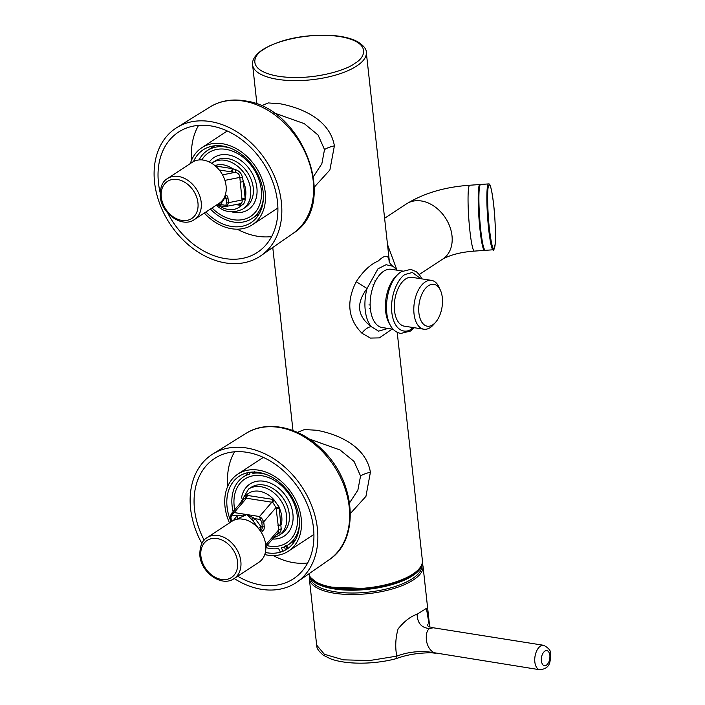 <?xml version="1.0" encoding="UTF-8"?>
<svg xmlns="http://www.w3.org/2000/svg" width="705" height="705" viewBox="0 0 705 705"><rect width="100%" height="100%" fill="white"/><g stroke="black" fill="none" stroke-linecap="round" stroke-linejoin="round"><path stroke-width="1.06" d="M234.756 509.715A38.141 28.614 56.7 0 1 244.785 479.056A38.141 28.614 56.7 0 1 250.962 476.263A38.141 28.614 56.7 0 1 291.949 499.096A38.141 28.614 56.7 0 1 286.679 542.815A38.141 28.614 56.7 0 1 280.493 545.608A38.141 28.614 56.7 0 1 266.957 545.6M249.314 472.385L249.984 473.963A40.678 30.518 -123.3 0 0 243.392 476.941A40.678 30.518 -123.3 0 0 233.143 511.601M265.882 547.591A40.678 30.518 -123.3 0 0 278.572 548.534L280.449 552.13M249.984 473.963L247.437 474.765L246.953 472.861M287.191 548.975L285.454 545.846M282.908 551.257L281.48 547.908A40.678 30.518 -123.3 0 0 288.072 544.93A40.678 30.518 -123.3 0 0 299.405 524.934M266.243 474.474A40.678 30.518 -123.3 0 0 252.892 473.337L252.011 472.103M288.072 544.93L293.289 541.51A40.678 30.518 -123.3 0 0 295.421 539.915M254.302 471.751L254.796 472.086L252.892 473.337M284.468 546.816L285.454 550.032M247.517 474.721L247.552 474.271M313.478 580.638A56.55 21.018 -6.3 0 0 359.806 589.362A56.55 21.018 -6.3 0 0 412.381 575.13A56.55 21.018 -6.3 0 0 419.404 568.944M541.37 660.92C541.158 656.487 542.312 653.2 544.85 651.067C547.477 649.843 549.16 651.27 549.9 655.359C550.103 659.801 548.939 663.088 546.419 665.212C543.758 666.454 542.083 665.018 541.37 660.92M421.872 565.516A56.127 20.859 173.7 0 1 412.328 578.735A56.127 20.859 173.7 0 1 351.187 593.02A56.127 20.859 173.7 0 1 310.315 577.836M539.801 669.75C551.16 668.507 550.059 660.655 550.702 654.222C551.125 650.971 548.79 647.992 543.687 645.295A12.382 6.821 -81 0 0 540.488 646.097A12.382 6.821 -81 0 0 534.848 662.013A12.382 6.821 -81 0 0 539.801 669.75L434.06 652.707C430.226 650.636 427.688 646.732 426.454 640.977C425.802 634.333 426.877 630.182 429.689 628.516L433.302 627.776M432.112 652.61L429.786 652.063C418.435 650.803 407.428 652.151 396.774 656.135C395.056 647.005 395.505 637.928 398.105 628.886C404.317 621.255 410.654 616.373 417.113 614.231L426.419 608.371L429.53 626.939M429.786 652.063L434.06 652.707M201.85 159.929A38.141 28.614 56.7 0 1 208.75 152.65A38.141 28.614 56.7 0 1 256.505 173.827A38.141 28.614 56.7 0 1 250.645 216.409A38.141 28.614 56.7 0 1 212.038 207.975M214.875 145.776A40.678 30.518 -123.3 0 0 212.566 147.107L207.358 150.535A40.678 30.518 -123.3 0 0 199.092 159.938M230.209 148.068A40.678 30.518 -123.3 0 0 207.358 150.535M210.398 209.059A40.678 30.518 -123.3 0 0 252.037 218.524A40.678 30.518 -123.3 0 0 263.37 198.528M252.037 218.524L257.246 215.104A40.678 30.518 -123.3 0 0 259.387 213.509M230.791 521.171A43.578 32.686 56.7 0 1 239.198 476.236A43.578 32.686 56.7 0 1 295.289 503.74A43.578 32.686 56.7 0 1 287.058 549.063A43.578 32.686 56.7 0 1 265.371 552.447M294.805 540.982A43.578 32.686 56.7 0 1 293.897 541.096M229.477 522.916A46.081 34.563 56.7 0 1 229.107 522.07A46.081 34.563 56.7 0 1 237.814 474.139A46.081 34.563 56.7 0 1 297.14 503.229A46.081 34.563 56.7 0 1 288.433 551.16A46.081 34.563 56.7 0 1 264.763 554.562M263.441 457.448A46.081 34.563 -123.3 0 0 261.273 458.726L237.814 474.139M234.201 578.505A76.642 57.493 -123.3 0 0 296.99 582.083A76.642 57.493 -123.3 0 0 289.438 471.486A76.642 57.493 -123.3 0 0 212.831 454.011A76.642 57.493 -123.3 0 0 201.877 543.449M237.682 576.223A71.928 53.95 -123.3 0 0 294.346 578.179A71.928 53.95 -123.3 0 0 287.252 474.395A71.928 53.95 -123.3 0 0 215.36 457.986A71.928 53.95 -123.3 0 0 204.142 540.171M234.606 451.79A70.941 53.219 -123.3 0 0 227.733 486.327M288.433 551.16L311.892 535.747A46.081 34.563 -123.3 0 0 313.928 534.267M273.249 555.584A70.941 53.219 -123.3 0 0 307.68 562.978M193.549 161.524A43.578 32.686 56.7 0 1 203.155 149.83A43.578 32.686 56.7 0 1 241.418 154.342A43.578 32.686 56.7 0 1 251.024 222.657A43.578 32.686 56.7 0 1 212.76 218.145A43.578 32.686 56.7 0 1 205.922 211.993M258.77 214.576A43.578 32.686 56.7 0 1 257.854 214.69M190.35 163.534A46.081 34.563 56.7 0 1 201.78 147.733A46.081 34.563 56.7 0 1 242.247 152.509A46.081 34.563 56.7 0 1 252.399 224.754A46.081 34.563 56.7 0 1 211.941 219.978A46.081 34.563 56.7 0 1 204.309 213.06M227.407 131.042A46.081 34.563 -123.3 0 0 225.239 132.32L201.78 147.733M223.987 262.657A76.642 57.493 -123.3 0 0 260.956 255.677A76.642 57.493 -123.3 0 0 276.386 181.22A76.642 57.493 -123.3 0 0 211.941 121.824A76.642 57.493 -123.3 0 0 176.788 127.605A76.642 57.493 -123.3 0 0 159.074 201.921A76.642 57.493 -123.3 0 0 223.987 262.657M167.728 213.033A71.928 53.95 -123.3 0 0 223.617 258.321A71.928 53.95 -123.3 0 0 258.312 251.773A71.928 53.95 -123.3 0 0 272.791 181.899A71.928 53.95 -123.3 0 0 212.32 126.16A71.928 53.95 -123.3 0 0 179.326 131.579A71.928 53.95 -123.3 0 0 160.114 192.465M198.572 125.384A70.941 53.219 -123.3 0 0 191.698 159.92M237.206 229.178A70.941 53.219 -123.3 0 0 256.126 236.008A70.941 53.219 -123.3 0 0 271.637 236.572M252.399 224.754L275.858 209.341A46.081 34.563 -123.3 0 0 277.893 207.86M213.192 146.719A43.578 32.686 56.7 0 1 213.659 145.926M167.438 178.594C162.441 181.352 160.035 187.319 160.229 196.483C161.436 213.624 182.251 228.376 194.377 219.581A24.525 18.4 56.7 0 0 201.198 202.247A24.525 18.4 56.7 0 0 168.988 177.713A24.525 18.4 56.7 0 0 167.438 178.594L192.333 162.229A24.525 18.4 56.7 0 1 193.884 161.348A24.525 18.4 56.7 0 1 221.811 173.633A24.525 18.4 56.7 0 1 219.273 203.225L194.377 219.581A24.525 18.4 56.7 0 1 192.826 220.462M219.246 169.984L231.169 171.844L232.579 168.662L236.008 169.834C239.427 171.059 241.551 173.545 242.379 177.272L243.331 181.661A24.173 18.127 56.7 0 1 245.173 198.405L245.155 199.348C245.023 202.37 243.771 204.362 241.418 205.314A24.173 18.127 56.7 0 1 218.814 205.587M245.525 207.288A27.707 20.789 -123.3 0 0 238.819 163.401A27.707 20.789 -123.3 0 0 215.096 160.969L212.461 162.705A27.707 20.789 56.7 0 1 236.184 165.137A27.707 20.789 56.7 0 1 242.89 209.015L245.525 207.288M209.332 162A31.179 23.388 56.7 0 1 213.976 157.55A31.179 23.388 56.7 0 1 240.678 160.291A31.179 23.388 56.7 0 1 248.222 209.658A31.179 23.388 56.7 0 1 231.936 211.897M231.169 171.844L235.038 172.364C238.043 172.796 239.638 174.47 239.823 177.404L242.379 177.272M224.904 180.383L239.823 177.404L242.044 199.982C242.494 202.132 241.744 203.419 239.797 203.833L241.418 205.314A6.847 5.129 56.7 0 1 240.185 205.278L235.963 204.617M225.353 206.565L239.885 203.824M224.833 196.29L225.503 195.849A3.772 2.062 -81.1 0 1 227.971 197.964L228.499 202.688L245.155 199.348M241.921 198.96L245.173 198.405L243.331 181.661L240.07 182.207M222.524 174.866L235.038 172.364L236.008 169.834M225.503 195.849A1.419 1.057 56.7 0 1 225.106 196.854L225.168 196.818A2.362 1.287 -81.1 0 1 226.023 198.29L226.543 203.022L228.499 202.688L227.221 206.045L225.283 206.547L225.767 205.34L220.436 204.512L216.532 205.023M219.043 203.375L220.436 204.512L224.772 198.096L224.137 197.788M224.534 197.224A2.362 1.287 -81.1 0 1 224.772 198.096L226.023 198.29A1.419 0.529 173.7 0 0 227.971 197.964M226.138 206.583L225.283 206.547M227.221 206.045L225.767 205.34L226.543 203.022M207.085 537.633C202.079 540.4 199.674 546.366 199.868 555.531C201.075 572.672 221.89 587.424 234.016 578.629A24.525 18.4 56.7 0 0 240.837 561.295A24.525 18.4 56.7 0 0 208.627 536.752A24.525 18.4 56.7 0 0 207.085 537.633L231.971 521.277A24.525 18.4 56.7 0 1 233.522 520.396A24.525 18.4 56.7 0 1 240.793 518.933L245.12 519.611A24.525 18.4 56.7 0 1 264.516 539.351A24.525 18.4 56.7 0 1 258.911 562.273L234.016 578.629A24.525 18.4 56.7 0 1 232.465 579.51M242.335 501.343C242.59 498.232 243.833 496.241 246.063 495.377A24.173 18.127 56.7 0 1 269.178 495.474A24.173 18.127 56.7 0 1 273.919 499.722L279.127 507.08L281.189 528.803C281.101 531.799 279.462 533.703 276.263 534.496M274.853 489.808A27.707 20.789 -123.3 0 0 251.13 487.375L248.495 489.111A27.707 20.789 56.7 0 1 272.227 491.544A27.707 20.789 56.7 0 1 278.933 535.421L281.559 533.694A27.707 20.789 -123.3 0 0 274.853 489.808M241.507 498.021A31.179 23.388 56.7 0 1 250.011 483.956A31.179 23.388 56.7 0 1 276.712 486.697A31.179 23.388 56.7 0 1 284.256 536.064A31.179 23.388 56.7 0 1 272.615 539.025M230.879 522L230.332 517.012L231.214 513.839L243.921 499.07L245.728 498.135L272.756 502.348L276.007 507.582L278.731 529.834L278.167 532.583L265.873 546.868M236.254 519.4L246.829 514.553L253.148 520.907L258.206 528.063A238.219 94.162 172.5 0 1 258.118 528.115M253.148 520.907L255.122 518.695L261.053 526.714L258.4 528.442M259.061 529.252L259.986 529.746A212.707 79.066 173.7 0 1 259.607 529.948M245.728 498.135L246.063 495.377A6.847 5.129 56.7 0 1 247.296 495.412L272.65 499.369A6.847 5.129 56.7 0 1 273.919 499.722L272.756 502.348M265.732 544.939L278.731 529.834L281.189 528.803M277.955 525.366L281.216 524.811A24.173 18.127 56.7 0 0 279.365 508.067L276.113 508.613M260.127 530.662L261.238 529.94L259.986 529.746A2.362 1.287 -81.1 0 0 261.053 526.714L262.304 526.908L261.775 522.176L263.732 521.841L276.007 507.582L279.127 507.08M231.214 513.839L234.148 512.57L246.829 514.553L255.122 518.695L260.453 519.523L259.511 516.527L271.918 502.11L272.65 499.369M261.22 532.301L262.551 531.429A3.772 2.062 98.9 0 0 264.252 526.573L263.732 521.841L261.687 518.237L259.511 516.527L246.829 514.553L237.065 515.875L237.356 518.439M231.531 513.531L231.733 515.047L234.148 512.57L246.556 498.153L247.296 495.412M230.57 516.677L230.958 517.373L231.733 515.047L237.065 515.875L233.425 520.449M261.775 522.176L260.453 519.523L261.687 518.237M493.156 249.781C493.579 251.218 494.249 249.288 495.157 243.992C495.8 233.778 495.289 220.621 493.641 204.52C491.517 187.345 489.719 181.485 488.248 186.984C487.058 191.786 487.71 214.752 489.437 229.046C491.552 246.256 493.35 252.108 494.831 246.609C496.012 241.806 495.368 218.841 493.641 204.547C491.711 187.257 489.508 183.247 489.244 184.137L488.521 183.908A33.012 3.252 86 0 0 488.688 229.363A33.012 3.252 86 0 0 493.156 249.781L485.199 250.337L483.56 248.794C482.308 245.692 481.154 239.339 480.07 229.733L481.912 242.494L484.476 249.676M402.414 271.028L391.266 269.284A29.478 16.127 98.9 0 0 383.714 271.214A29.478 16.127 98.9 0 0 370.169 302.63A29.478 16.127 98.9 0 0 382.18 327.534L393.328 329.279M420.788 278.713L412.399 272.474L405.163 274.448C400.184 276.571 389.839 292.134 391.821 312.509C394.298 332.548 406.45 333.324 411.191 329.068L413.165 327.552M370.398 308.834L369.394 308.675M374.707 280.96L375.501 281.083M372.936 284.168L373.994 284.335M368.971 304.86L370.169 305.045M435.619 322.264L433.522 324.652A24.71 13.518 -81.1 0 1 430.2 327.605A24.71 13.518 -81.1 0 1 423.872 329.217A24.71 13.518 -81.1 0 1 414.02 313.778A24.71 13.518 -81.1 0 1 425.168 282A24.71 13.518 -81.1 0 1 431.495 280.379A24.71 13.518 -81.1 0 1 439.294 287.675L440.555 290.583A21.176 11.58 -81.1 0 1 442.308 297.563A21.176 11.58 -81.1 0 1 435.619 322.264A21.176 11.58 -81.1 0 1 418.902 312.95A21.176 11.58 -81.1 0 1 426.173 287.622A21.176 11.58 -81.1 0 1 440.555 290.583M423.872 329.217L404.37 326.177A24.71 13.518 -81.1 0 1 394.306 305.3A24.71 13.518 -81.1 0 1 405.657 278.951A24.71 13.518 -81.1 0 1 411.984 277.338L431.495 280.379M297.404 432.376L304.489 429.539L316.58 430.253C338.735 434.245 366.159 446.582 370.407 472.253L365.93 496.39L350.42 513.46M261.22 105.9L268.27 102.921L280.546 103.847C302.692 108.129 330.046 120.132 334.39 145.847L329.887 169.967L314.386 187.028M349.565 502.859L357.867 490.178L360.563 475.972L354.025 461.396L340.048 449.975L309.081 438.924M313.531 176.462L321.841 163.772L324.52 149.575L318.07 135.034L304.304 123.657L273.108 112.553M387.979 328.442L378.55 331.147L371.253 326.644A33.602 18.383 -81.1 0 1 367.049 288.521L377.95 268.834L386.058 264.719L392.976 266.27L396.342 269.266A33.602 18.383 -81.1 0 1 397.065 270.191M484.74 250.266A33.012 3.252 -94 0 1 484.494 250.39A33.012 3.252 -94 0 1 480.026 229.971A33.012 3.252 -94 0 1 479.858 184.525A33.012 3.252 -94 0 1 480.123 184.604M392.103 329.085L379.387 337.889L370.407 338.074L361.903 333.183A11.791 6.081 -52.8 0 1 371.253 326.644C357.268 316.21 355.858 303.502 367.049 288.521L356.219 281.692C363.084 271.187 370.433 264.287 378.259 261C384.586 254.972 388.173 254.681 389.028 260.127A11.791 10.584 -13.7 0 0 389.275 261.925M387.512 244.512L396.906 269.98M361.903 333.183C347.962 318.924 346.067 301.758 356.219 281.692M389.028 260.127L389.416 262.295M252.399 473.002L253.844 472.05M286.151 545.705L284.309 547.344M422.313 562.934L421.044 567.454A56.858 21.132 173.7 0 1 412.689 575.668A56.858 21.132 173.7 0 1 357.285 590.103A56.858 21.132 173.7 0 1 311.548 579.545L309.319 575.403M422.286 563.489L423.026 566.194A57.184 21.256 173.7 0 1 413.324 579.951A57.184 21.256 173.7 0 1 350.649 594.509A57.184 21.256 173.7 0 1 309.336 578.752L316.651 644.987M395.69 658.329C396.624 658.972 396.986 658.241 396.774 656.135L369.728 660.523L343.573 659.854L324.388 654.293L316.668 645.119C317.426 645.815 314.756 647.948 323.419 655.253L330.363 658.743C346.983 665.044 375.571 664.286 396.36 658.593L396.36 658.593C406.521 654.778 418.188 652.839 431.345 652.768L435.778 653.244M417.113 614.231C417.413 623.255 421.608 628.014 429.689 628.516M245.983 433.399C267.592 419.449 300.418 427.168 322.731 450.266C355.946 482.026 360.246 539.863 329.068 559.832A75.655 56.753 -123.3 0 0 321.603 450.654A75.655 56.753 -123.3 0 0 245.983 433.399L212.831 454.011M209.949 106.993C220.533 100.595 232.491 98.594 245.842 101.009C303.591 108.499 339.352 205.243 293.033 233.425A75.655 56.753 -123.3 0 0 308.261 159.92A75.655 56.753 -123.3 0 0 244.644 101.291A75.655 56.753 -123.3 0 0 209.949 106.993L176.788 127.605M161.269 197.083A22.163 16.629 -123.3 0 0 181.864 220.401A22.163 16.629 -123.3 0 0 197.946 202.802A22.163 16.629 -123.3 0 0 177.352 179.484A22.163 16.629 -123.3 0 0 161.269 197.083M238.986 203.807L240.185 205.278M231.866 171.95L233.223 168.892M215.369 165.983L232.579 168.662A24.173 18.127 56.7 0 0 214.963 165.64M237.585 561.85A22.163 16.629 -123.3 0 0 216.99 538.532A22.163 16.629 -123.3 0 0 200.907 556.13A22.163 16.629 -123.3 0 0 221.502 579.448A22.163 16.629 -123.3 0 0 237.585 561.85M264.252 526.573A1.419 0.529 -6.3 0 1 262.304 526.908A2.362 1.287 98.9 0 1 261.238 529.94A1.419 1.057 56.7 0 1 262.551 531.429M251.773 519.559L253.527 517.822M231.434 521.638L230.958 517.373M480.07 229.733C477.911 211.288 477.849 188.411 479.153 186.235L480.563 184.472A33.012 3.252 86 0 0 480.731 229.918A33.012 3.252 86 0 0 485.199 250.337M479.938 185.23L478.528 190.685L478.342 204.335L480.07 229.698M390.491 325.357A29.478 16.127 -81.1 0 1 386.032 298.303A29.478 16.127 -81.1 0 1 398.519 273.892M354.562 63.503C347.521 69.61 312.888 81.304 278.907 76.343C245.754 70.835 253.174 54.893 263.855 49.35C270.896 43.243 305.529 31.549 339.51 36.51C372.663 42.018 365.252 57.96 354.562 63.503M277.84 79.374A57.184 21.256 173.7 0 1 252.61 64.878C252.064 62.207 252.866 56.391 262.806 49.562C280.07 39.454 302.084 34.677 328.821 35.25C340.929 35.84 350.491 37.964 357.505 41.63C363.648 45.605 366.582 49.165 366.292 52.329A57.184 21.256 173.7 0 1 356.756 65.979A57.184 21.256 173.7 0 1 277.84 79.374M308.852 573.861A57.184 21.256 -6.3 0 0 333.941 587.476A57.184 21.256 -6.3 0 0 412.848 574.082A57.184 21.256 -6.3 0 0 422.383 560.431C422.709 564.352 420.814 568.124 416.699 571.746L412.522 574.919L395.972 582.594L367.754 588.596L328.345 587.036L316.739 582.797L310.27 577.219L308.843 573.861M484.494 250.39L474.342 251.103C461.396 252.055 450.883 254.69 442.819 259.026L442.819 259.026A33.012 24.763 -123.3 0 0 451.993 235.699A33.012 24.763 -123.3 0 0 434.492 206.503A33.012 24.763 -123.3 0 0 406.556 203.842L384.613 218.268M474.342 251.103A33.012 3.252 -94 0 1 469.874 230.685A33.012 3.252 -94 0 1 469.706 185.239L469.706 185.239C445.04 186.948 423.987 193.152 406.556 203.842M324.52 149.575A18.85 7.006 173.7 0 1 334.39 145.847M360.563 475.972A18.788 6.988 173.7 0 1 370.407 472.253M247.525 474.218L243.392 476.941M287.878 548.499L286.715 545.758M423.026 566.194L429.733 627.009M543.687 645.295L433.267 627.776C428.772 626.824 426.877 625.864 427.565 624.886M309.469 575.941L309.336 578.752M329.068 559.832L296.99 582.083M293.033 233.425L260.956 255.677M216.188 205.252L218.189 206.812C225.424 212.566 233.655 213.298 242.89 209.015M224.366 197.338L225.106 196.854M211.65 163.269L212.461 162.705M225.318 206.6L216.276 205.19M248.495 489.111L240.211 503.388M273.743 537.712L278.933 535.421M480.563 184.472L488.521 183.908M414.32 327.728L410.407 331.068L400.837 333.43C379.819 329.808 383.529 282.485 401.268 271.716L410.83 269.354L416.452 271.795L419.581 274.976L421.942 278.889M292.98 430.535L272.764 247.49M256.937 104.137L252.61 64.878M442.819 259.026L419.228 274.527M479.858 184.525L469.706 185.239M389.292 261.996L389.266 261.899C388.182 260.894 391.733 265.917 392.976 266.27M422.383 560.431L397.197 332.231M389.486 262.454L366.292 52.329"/></g></svg>
